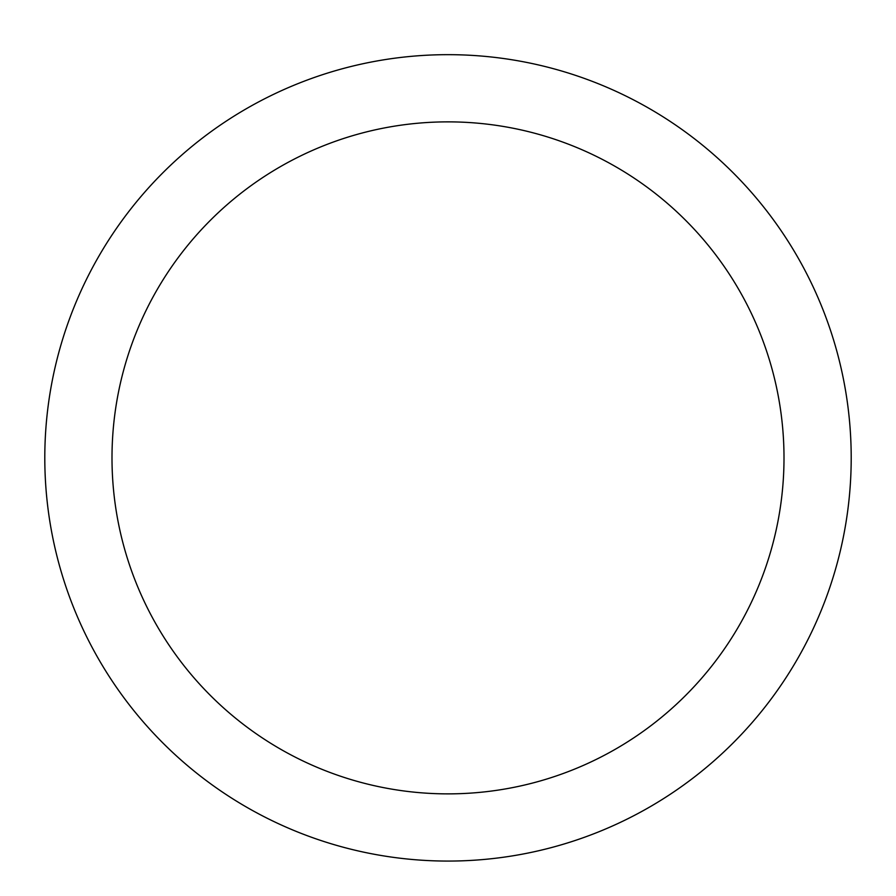 <?xml version="1.0" encoding="UTF-8"?>
<svg xmlns="http://www.w3.org/2000/svg" width="896" height="896" viewBox="0 0 896 896"><rect width="100%" height="100%" fill="white"/><g stroke="black" fill="none" stroke-linecap="round" stroke-linejoin="round"><path stroke-width="1.34" d="M448 54.667A403.2 403.2 0 0 1 797.182 659.467A403.2 403.2 0 0 1 98.818 659.467A403.2 403.2 0 0 1 448 54.667M851.2 457.867A403.2 403.2 0 0 1 448 861.067A403.2 403.2 0 0 1 44.8 457.867M448 121.867A336 336 0 0 1 738.987 625.867A336 336 0 0 1 157.013 625.867A336 336 0 0 1 448 121.867"/></g></svg>
